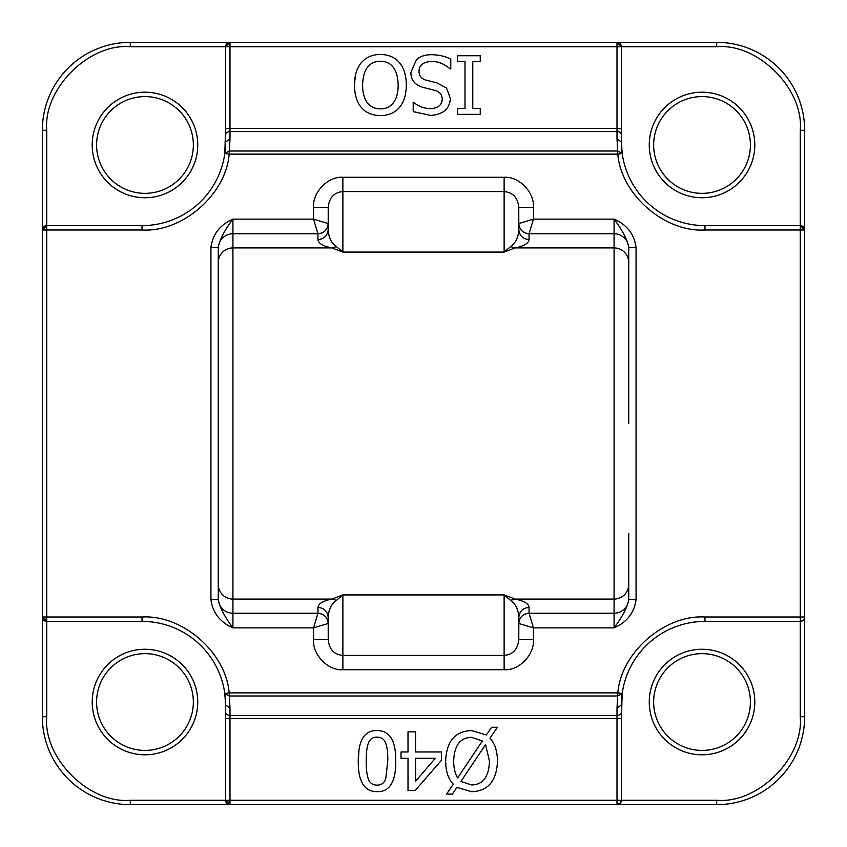<?xml version="1.0" encoding="UTF-8"?>
<svg xmlns="http://www.w3.org/2000/svg" width="847" height="847" viewBox="0 0 847 847"><rect width="100%" height="100%" fill="white"/><g stroke="black" fill="none" stroke-linecap="round" stroke-linejoin="round"><path stroke-width="1.27" d="M229.992 804.65A4.394 4.394 0 0 1 225.598 800.256L130.311 800.256C88.967 803.983 43.017 758.033 46.744 716.689L46.744 617.008L142.031 617.008C182.349 614.52 226.085 652.592 229.156 692.878L617.844 692.878C620.915 652.603 664.641 614.52 704.969 617.008L804.65 617.008L804.65 716.689A87.961 87.961 0 0 1 716.689 804.65L229.992 804.65L225.598 800.256L229.992 800.256L229.992 804.65L130.311 804.65A87.961 87.961 0 0 1 42.35 716.689L42.35 130.311A87.961 87.961 0 0 1 130.311 42.35L716.689 42.35A87.961 87.961 0 0 1 804.65 130.311L804.65 617.008A4.394 4.394 0 0 1 803.358 620.12L800.256 621.402L800.256 716.689C803.983 758.033 758.033 803.983 716.689 800.256L716.689 804.65L130.311 804.65A87.961 87.961 0 0 1 42.35 716.689L42.35 617.008L46.744 621.402A4.394 4.394 0 0 1 42.35 617.008L46.744 617.008L46.744 130.311L42.35 130.311A87.961 87.961 0 0 1 130.311 42.35L716.689 42.35A87.961 87.961 0 0 1 804.65 130.311L804.65 229.992L800.256 225.598A4.394 4.394 0 0 1 804.65 229.992L800.256 229.992L800.256 621.402A4.394 4.394 0 0 0 803.358 620.12A4.394 2.541 45 0 1 800.256 620.12M617.008 803.358A4.394 2.541 45 0 0 620.12 803.358L621.402 800.256A4.394 4.394 0 0 1 617.008 804.65L617.008 800.256L229.992 800.256L229.992 715.408L617.008 715.408L617.008 718.51L225.598 718.51L225.598 704.969A83.557 83.557 0 0 0 224.804 693.481L225.598 704.969L225.598 800.256M533.451 639.633L518.788 639.633L518.788 617.622C518.47 609.649 515.728 603.89 510.572 600.354L504.124 594.922L515.092 599.083C523.975 600.872 528.623 603.636 529.047 607.384L529.057 613.239L614.075 613.239L614.075 219.129C622.64 230.575 627.521 240.04 628.739 247.525L628.739 423.5L628.739 247.525L636.065 247.525L636.065 599.475C634.361 612.72 627.034 622.174 614.075 627.871L533.451 627.871L529.057 613.239C522.864 613.863 519.444 617.283 518.819 623.477L533.451 627.871L533.451 639.633C534.563 654.784 518.893 670.866 504.124 669.723L342.876 669.723C328.107 670.866 312.437 654.784 313.549 639.633L313.549 627.871L328.181 623.477C327.556 617.283 324.136 613.863 317.943 613.239L313.549 627.871L232.925 627.871C219.987 622.164 212.661 612.709 210.935 599.475L210.935 247.525C212.639 234.28 219.966 224.826 232.925 219.129L313.549 219.129L317.943 233.761C324.136 233.137 327.556 229.717 328.181 223.523L313.549 219.129L313.549 207.367C312.437 192.216 328.107 176.134 342.876 177.277L504.124 177.277C518.893 176.134 534.563 192.216 533.451 207.367L533.451 219.129L518.819 223.523C519.444 229.717 522.864 233.137 529.057 233.761L533.451 219.129L614.075 219.129C627.024 224.815 634.361 234.28 636.065 247.525M750.41 144.964A48.374 48.374 0 0 1 702.036 193.349A48.374 48.374 0 0 1 653.651 144.964A48.374 48.374 0 0 1 702.036 96.59A48.374 48.374 0 0 1 750.41 144.964M193.349 702.036A48.374 48.374 0 0 1 144.964 750.41A48.374 48.374 0 0 1 96.59 702.036A48.374 48.374 0 0 1 144.964 653.651A48.374 48.374 0 0 1 193.349 702.036M750.41 702.036A48.374 48.374 0 0 1 702.036 750.41A48.374 48.374 0 0 1 653.651 702.036A48.374 48.374 0 0 1 702.036 653.651A48.374 48.374 0 0 1 750.41 702.036M193.349 144.964A48.374 48.374 0 0 1 144.964 193.349A48.374 48.374 0 0 1 96.59 144.964A48.374 48.374 0 0 1 144.964 96.59A48.374 48.374 0 0 1 193.349 144.964M754.804 144.964A52.779 52.779 0 0 1 702.036 197.743A52.779 52.779 0 0 1 649.257 144.964A52.779 52.779 0 0 1 702.036 92.196A52.779 52.779 0 0 1 754.804 144.964M197.743 702.036A52.779 52.779 0 0 1 144.964 754.804A52.779 52.779 0 0 1 92.196 702.036A52.779 52.779 0 0 1 144.964 649.257A52.779 52.779 0 0 1 197.743 702.036M754.804 702.036A52.779 52.779 0 0 1 702.036 754.804A52.779 52.779 0 0 1 649.257 702.036A52.779 52.779 0 0 1 702.036 649.257A52.779 52.779 0 0 1 754.804 702.036M197.743 144.964A52.779 52.779 0 0 1 144.964 197.743A52.779 52.779 0 0 1 92.196 144.964A52.779 52.779 0 0 1 144.964 92.196A52.779 52.779 0 0 1 197.743 144.964M628.739 533.451L628.739 598.607A14.664 14.632 180 0 1 614.075 613.239L614.075 627.871C622.64 616.425 627.521 606.96 628.739 599.475L628.739 533.451M229.992 42.35L225.598 46.744A4.394 4.394 0 0 1 229.992 42.35L229.992 46.744L617.008 46.744L617.008 42.35L621.402 46.744L716.689 46.744C758.033 43.017 803.983 88.967 800.256 130.311L800.256 229.992L704.969 229.992C664.651 232.48 620.915 194.408 617.844 154.122L229.156 154.122C226.085 194.397 182.359 232.48 142.031 229.992L42.35 229.992L42.35 130.311M804.639 617.315L804.65 716.689A87.961 87.961 0 0 1 716.689 804.65M42.35 229.992L46.744 225.598A4.394 4.394 0 0 0 42.35 229.992M617.008 42.35A4.394 4.394 0 0 1 621.402 46.744L617.008 46.744L617.008 131.592L229.992 131.592L229.992 128.49L621.402 128.49L621.402 142.031A83.557 83.557 0 0 0 622.196 153.519L621.402 142.031L621.402 46.744M621.402 704.969L617.008 708.071L617.844 692.878L622.196 693.481A83.557 83.557 0 0 0 621.402 704.969L621.402 718.51L622.196 693.481A83.557 83.557 0 0 1 704.969 621.402L800.256 621.402M225.598 142.031L229.992 138.929L229.156 154.122L224.804 153.519A83.557 83.557 0 0 0 225.598 142.031L225.598 128.49L224.804 153.519A83.557 83.557 0 0 1 142.031 225.598L46.744 225.598M445.977 767.064L445.649 761.146C446.443 741.263 455.093 731.077 471.599 730.59L486.369 734.963L491.599 727.266L497.401 727.266L489.979 738.192C494.828 743.401 497.337 751.056 497.496 761.146C496.649 780.998 488.02 791.183 471.599 791.701L456.914 787.382L452.393 794.073L446.549 794.073L453.304 784.195C448.338 779.145 445.787 771.458 445.649 761.146M358.26 761.146C358.133 740.447 364.379 730.262 376.989 730.59C389.705 730.463 395.962 740.638 395.75 761.104C395.898 781.866 389.641 792.051 376.989 791.649C364.316 791.68 358.069 781.516 358.26 761.146L358.99 749.87M46.744 621.402L142.031 621.402A83.557 83.557 0 0 1 224.804 693.481L229.156 692.878L229.992 708.071L225.598 704.969M399.276 107.664C394.628 112.916 388.339 115.552 380.409 115.605C372.331 115.457 366.02 112.82 361.5 107.664C356.936 102.413 354.586 94.875 354.459 85.049C354.522 75.372 356.873 67.845 361.5 62.477C366.37 57.088 372.68 54.43 380.409 54.494C388.36 54.526 394.66 57.183 399.318 62.477C403.903 67.781 406.221 75.309 406.306 85.049C406.211 94.811 403.871 102.349 399.276 107.664C394.628 112.916 388.339 115.552 380.409 115.605L375.803 115.266M354.459 85.049L355.285 76.061M361.5 62.477C366.37 57.088 372.68 54.43 380.409 54.494C388.36 54.526 394.66 57.183 399.318 62.477L401.764 65.886M424.654 87.823L422.558 87.23C414.649 84.721 410.774 79.787 410.911 72.461L416.237 60.01C419.625 56.527 424.728 54.748 431.536 54.684C439.572 54.939 445.988 56.463 450.784 59.248L450.784 69.031L450.212 69.031C444.622 64.097 438.587 61.556 432.108 61.429C423.447 61.746 419.085 65.007 419.043 71.222C418.947 75.828 421.351 78.824 426.263 80.2L436.861 82.868L446.549 88.046L450.36 98.644L449.725 103.186M430.636 115.414L413.198 111.613L430.636 115.414C442.939 114.578 449.513 108.988 450.36 98.644M430.117 108.67C437.761 108.352 441.806 105.272 442.229 99.448C441.806 105.272 437.761 108.352 430.117 108.67C423.331 108.257 417.889 106.129 413.77 102.296L413.198 102.296L413.198 111.613M800.256 225.598L704.969 225.598A83.557 83.557 0 0 1 622.196 153.519L617.844 154.122L617.008 138.929L621.402 142.031M621.402 800.256L621.402 718.51L617.008 718.51L617.008 800.256L716.689 800.256M225.598 46.744L225.598 128.49L229.992 128.49L229.992 46.744L130.311 46.744L130.311 42.35M408.01 751.977L401.033 751.977L401.033 758.298L408.01 758.298L408.01 790.463L415.242 790.463L441.467 760.246L441.467 751.977L415.57 751.977L415.57 731.829L408.01 731.829L408.01 751.977M395.75 761.104C395.898 781.866 389.641 792.051 376.989 791.649M518.819 223.523L518.788 223.544C519.402 229.749 522.821 233.169 529.047 233.783L529.047 239.616C522.821 239.002 519.402 235.593 518.788 229.378L518.788 207.367C517.824 197.69 512.943 192.417 504.124 191.57L342.876 191.57C334.057 192.417 329.176 197.69 328.213 207.367L328.213 229.378C328.53 237.351 331.272 243.11 336.428 246.646L342.876 252.078L331.908 247.917C323.025 246.128 318.377 243.364 317.953 239.616L317.943 233.761C324.179 233.169 327.598 229.749 328.213 223.544L328.181 223.523M518.788 207.367L533.451 207.367M313.549 207.367L328.213 207.367L328.213 223.544M210.935 247.525L218.261 247.525C219.479 240.04 224.36 230.575 232.925 219.129L232.925 247.917L331.908 247.917L336.428 246.646M328.181 623.477L328.213 623.456C327.598 617.251 324.179 613.831 317.953 613.217L317.953 607.384C318.377 603.636 323.025 600.872 331.908 599.083L232.925 599.083L232.925 627.871C224.37 616.404 219.479 606.939 218.261 599.475L210.935 599.475M218.261 247.525L218.261 599.475M317.953 607.384C324.179 607.998 327.598 611.407 328.213 617.622L328.213 639.633C329.176 649.31 334.057 654.583 342.876 655.43L504.124 655.43C512.943 654.583 517.824 649.31 518.788 639.633L518.819 623.477M336.428 600.354L331.908 599.083L342.876 594.922L336.428 600.354C331.188 604.059 328.445 609.819 328.213 617.622L328.213 639.633L313.549 639.633M636.065 599.475L628.739 599.475L628.739 598.607M416.237 60.01L410.911 72.461C410.774 79.787 414.649 84.721 422.558 87.23L434.575 90.322C439.604 91.561 442.155 94.599 442.229 99.448M426.263 80.2L436.861 82.868L446.549 88.046M432.108 61.429C423.447 61.746 419.085 65.007 419.043 71.222M480.249 55.733L457.528 55.733L457.528 61.715L464.992 61.715L464.992 108.384L457.528 108.384L457.528 114.366L480.249 114.366L480.249 108.384L472.785 108.384L472.785 61.715L480.249 61.715L480.249 55.733M704.969 229.992L704.969 225.598A83.557 83.557 0 0 1 622.196 153.519L617.844 151.01L229.156 151.01L224.804 153.519A83.557 83.557 0 0 1 142.031 225.598L142.031 229.992M142.031 617.008L142.031 621.402A83.557 83.557 0 0 1 224.804 693.481L229.156 695.99L617.844 695.99L622.196 693.481A83.557 83.557 0 0 1 704.969 621.402L704.969 617.008M435.294 758.298L415.57 781.199L415.57 758.298L435.294 758.298M482.377 740.956L457.676 777.874C455.135 774.042 453.801 768.462 453.674 761.146C454.214 745.508 460.175 737.578 471.546 737.335L482.377 740.956M489.46 761.146C488.941 776.879 482.97 784.809 471.546 784.957L460.906 781.442L485.564 744.608L489.46 761.146C488.941 776.879 482.97 784.809 471.546 784.957M367.545 776.434L368.381 779.06C366.878 775.121 366.169 769.15 366.243 761.146C366.179 753.099 366.878 747.149 368.339 743.274C369.853 739.156 372.744 737.102 376.989 737.102C381.436 737.176 384.369 739.283 385.777 743.422C387.259 747.35 387.926 753.237 387.767 761.104L385.724 778.965C384.178 783.083 381.256 785.148 376.989 785.148C372.722 785.116 369.853 783.083 368.381 779.06C369.853 783.083 372.722 785.116 376.989 785.148M529.047 239.616C528.623 243.364 523.975 246.128 515.092 247.917L504.124 252.078L510.572 246.646L515.092 247.917L614.075 247.917A14.664 14.632 0 0 1 628.739 262.549M317.943 233.761L232.925 233.761A14.664 14.632 0 0 0 218.261 248.393L218.261 262.549A14.664 14.632 0 0 1 232.925 247.917L232.925 599.083A14.664 14.632 180 0 1 218.261 584.451M380.356 108.861C374.861 108.861 370.541 106.828 367.386 102.773C364.263 98.771 362.664 92.863 362.59 85.049C363.098 69.412 369.017 61.482 380.356 61.238C391.716 61.482 397.656 69.412 398.175 85.049C398.132 92.768 396.534 98.676 393.379 102.773C390.245 106.891 385.904 108.924 380.356 108.861C374.861 108.861 370.541 106.828 367.386 102.773M471.546 737.335C460.175 737.578 454.214 745.508 453.674 761.146M368.339 743.274C366.878 747.149 366.179 753.099 366.243 761.146L366.656 770.992M385.724 778.965L387.767 761.104M385.777 743.422C384.369 739.283 381.436 737.176 376.989 737.102M518.788 223.544L518.788 229.378C518.555 237.181 515.812 242.941 510.572 246.646M328.213 229.378C327.598 235.593 324.179 239.002 317.953 239.616M529.047 613.217C522.821 613.831 519.402 617.251 518.788 623.456L518.788 617.622C519.402 611.407 522.821 607.998 529.047 607.384M628.739 584.451A14.664 14.632 180 0 1 614.075 599.083L515.092 599.083L510.572 600.354M393.379 102.773C396.534 98.676 398.132 92.768 398.175 85.049M380.356 61.238C369.017 61.482 363.098 69.412 362.59 85.049M226.88 800.256A4.394 2.541 45 0 0 229.992 803.358M43.642 617.008A4.394 2.541 45 0 0 46.744 620.12M804.65 716.689L800.256 716.689M130.311 800.256L130.311 804.65M46.744 716.689L42.35 716.689M46.744 130.311C43.017 88.967 88.967 43.017 130.311 46.744M716.689 46.744L716.689 42.35M800.256 130.311L804.65 130.311M628.739 248.393A14.664 14.632 0 0 0 614.075 233.761L529.057 233.761M504.124 177.277L504.124 252.078L342.876 252.078L342.876 177.277M218.261 598.607A14.664 14.632 180 0 0 232.925 613.239L317.943 613.239M342.876 669.723L342.876 594.922L504.124 594.922L504.124 669.723M621.402 134.705A4.394 3.113 180 0 0 617.008 131.592L617.008 138.929M229.992 708.071L229.992 715.408A4.394 3.113 180 0 1 225.598 712.295M617.008 708.071L617.008 715.408A4.394 3.113 0 0 0 621.402 712.295M229.992 138.929L229.992 131.592A4.394 3.113 180 0 0 225.598 134.705"/></g></svg>
